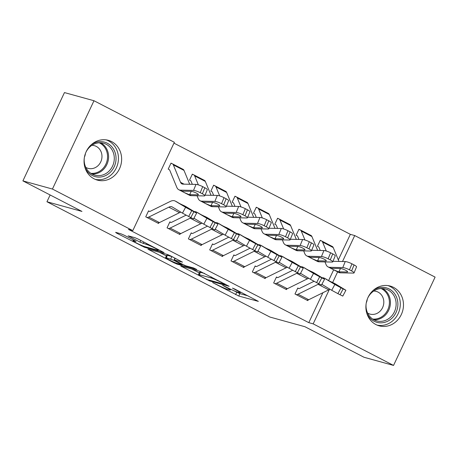 <?xml version="1.0" encoding="UTF-8"?>
<svg xmlns="http://www.w3.org/2000/svg" width="458" height="458" viewBox="0 0 458 458"><rect width="100%" height="100%" fill="white"/><g stroke="black" fill="none" stroke-linecap="round" stroke-linejoin="round"><path stroke-width="0.69" d="M212.655 282.597L238.773 296.023L258.358 301.381L234.845 289.078L232.446 288.093L236.219 290.149A8.313 0.664 -154.8 0 1 240.307 292.742A8.313 0.664 -154.8 0 1 239.482 292.662L237.868 292.215A8.313 0.664 -154.8 0 1 227.735 287.807L222.645 285.351L226.235 287.389A8.313 0.664 -154.8 0 1 230.317 289.983A8.313 0.664 -154.8 0 1 229.492 289.903L227.884 289.462A8.313 0.664 -154.8 0 1 217.75 285.048L212.655 282.597M111.603 141.596A20.639 18.646 -74.6 0 1 120.225 167.027A20.639 18.646 -74.6 0 1 97.348 180.109A20.639 18.646 -74.6 0 1 94.085 178.832A20.639 18.646 -74.6 0 1 85.469 153.401A20.639 18.646 -74.6 0 1 108.34 140.32A20.639 18.646 -74.6 0 1 111.603 141.596M393.451 287.326A20.639 18.646 -74.6 0 1 402.067 312.757A20.639 18.646 -74.6 0 1 379.19 325.838A20.639 18.646 -74.6 0 1 375.926 324.562A20.639 18.646 -74.6 0 1 367.31 299.131A20.639 18.646 -74.6 0 1 390.182 286.05A20.639 18.646 -74.6 0 1 393.451 287.326M124.21 235.217L121.044 233.843L115.622 232.343L116.641 233.128L144.499 247.274L164.084 252.639L138.11 239.059L134.944 237.679L128.137 235.847L139.982 242.122L146.4 244.4A6.95 0.555 -154.8 0 1 153.59 247.44A6.95 0.555 -154.8 0 1 158.285 250.251A6.95 0.555 -154.8 0 1 157.592 250.188L144.871 246.673A6.95 0.555 -154.8 0 1 137.681 243.627A6.95 0.555 -154.8 0 1 132.986 240.822A6.95 0.555 -154.8 0 1 133.673 240.885L136.055 241.492L134.778 240.685L124.21 235.217M132.809 230.603L52.435 189.045L93.987 100.737L174.366 142.295L132.809 230.603L128.435 229.395L308.795 322.655L313.169 323.863L329.296 289.599M338.325 259.898L350.353 234.347L354.727 235.555L435.1 277.113L393.542 365.421L364.013 357.263L304.954 326.731L269.951 317.062L46.951 201.755L81.953 211.424L22.9 180.887L52.435 189.045M393.542 365.421L313.169 323.863M180.698 265.995L209.581 280.926L229.166 286.29L200.026 271.331L180.698 265.995M173.874 262.72L147.905 249.146L167.485 254.505L170.651 255.885L182.496 262.159L174.401 259.972L175.42 260.757L185.599 265.76L193.757 268.016L196.866 269.544L177.04 264.1L173.874 262.72L174.103 262.239M50.14 194.976L46.951 201.755M186.114 215.145L171.515 222.353A2.645 1.116 -62.7 0 1 170.96 222.445L169.872 221.89L167.061 227.855L179.851 234.467L180.143 233.855M205.047 180.927L204.709 180.555M193.396 174.704L192.331 174.154L189.526 180.12L190.803 180.784M213.577 244.486L212.506 243.937L209.701 249.902L222.491 256.514L222.783 255.902M247.686 202.974L247.349 202.602M236.036 196.751L234.971 196.201L232.166 202.167L233.443 202.831M271.394 259.239L256.795 266.447A2.645 1.116 -62.7 0 1 256.234 266.539L255.146 265.983L252.341 271.949L265.13 278.561L265.422 277.949M290.326 225.021L289.988 224.649M278.676 218.798L277.611 218.248L274.8 224.214L276.082 224.878M298.851 288.58L297.786 288.03L294.981 293.996L307.77 300.608L308.057 299.996M332.966 247.068L332.628 246.696M321.316 240.845L320.251 240.295L317.44 246.261L318.528 246.816A2.645 1.116 117.3 0 1 318.619 246.856A2.645 1.116 117.3 0 1 318.882 247.165L320.245 250.463M308.795 322.655L322.873 292.736M328.604 280.554L333.664 269.808M350.353 234.347L173.966 143.142M311.646 236.042L311.308 235.67M299.996 229.824L298.931 229.269L296.12 235.24L297.402 235.899M277.531 277.559L276.466 277.004L273.661 282.975L286.45 289.588L286.742 288.975M269.006 213.995L268.669 213.623M256.182 207.451L257.379 207.783L256.291 207.222L253.48 213.193L254.763 213.852M234.897 255.512L233.826 254.957L231.021 260.928L243.811 267.541L244.103 266.928M226.367 191.948L226.029 191.576M214.716 185.73L213.651 185.175L210.846 191.146L212.123 191.805M192.257 233.466L191.192 232.91L188.381 238.881L201.171 245.494L201.463 244.881M183.732 169.901L183.389 169.529M172.076 163.683L171.011 163.128L168.206 169.099L169.483 169.758M149.617 211.419L148.552 210.863L145.741 216.834L158.537 223.447L158.823 222.834M22.9 180.887L64.458 92.579L93.987 100.737M332.651 282.466L337.638 271.863M342.515 261.507L354.727 235.555M232.939 290.298L239.895 293.635L247.973 295.862M191.948 269.104L199.299 272.899M205.613 278.773L207.829 279.735L224.792 284.424L221.048 282.305A8.313 0.664 -154.8 0 0 210.915 277.892L199.322 274.691A8.313 0.664 -154.8 0 0 198.497 274.611A8.313 0.664 -154.8 0 0 202.579 277.204L205.613 278.773M198.497 274.611L199.619 272.224A8.313 0.664 -154.8 0 1 200.444 272.304L204.657 273.466M166.409 255.896L159.407 252.278M166.271 257.722A6.95 0.555 -154.8 0 0 165.578 257.659A6.95 0.555 -154.8 0 0 170.273 260.47A6.95 0.555 -154.8 0 0 177.464 263.51L182.204 264.776L173.92 260.339L166.271 257.722L167.393 255.335A6.95 0.555 -154.8 0 0 166.701 255.272L165.578 257.659M172.168 256.669L171.876 256.577L170.754 258.965M167.393 255.335L171.876 256.577M320.142 240.519L321.339 240.851A9.263 3.904 117.3 0 1 321.659 240.977L332.319 246.49A9.263 3.904 117.3 0 1 333.235 247.566L338.96 261.432M324.974 261.919L326.073 264.587A19.849 8.358 -62.7 0 0 328.037 266.894L338.697 272.407A19.849 8.358 -62.7 0 0 340.391 272.819L353.427 273.088A5.29 0.973 -157.6 0 0 354.057 272.894A5.29 0.973 -157.6 0 0 351.595 270.93L354.068 264.919A5.29 0.973 22.4 0 1 356.53 266.882L354.057 272.894M328.037 266.894A19.849 8.358 -62.7 0 0 329.731 267.306L342.767 267.575L345.24 261.564A5.29 0.973 22.4 0 1 351.939 263.814L354.068 264.919M332.972 261.312L345.24 261.564M321.659 240.977A9.263 3.904 117.3 0 1 322.575 242.059L326.279 251.024M338.416 271.8L333.59 269.756C331.838 268.92 331.208 268.445 331.712 268.331L340.311 268.48A4.237 0.779 22.4 0 1 345.664 270.283A4.237 0.779 22.4 0 1 347.633 271.852A4.237 0.779 22.4 0 1 347.13 272.006L338.416 271.8L340.391 272.819M331.518 268.434L329.731 267.306M351.939 263.814L349.465 269.831L351.595 270.93M349.465 269.831A5.29 0.973 -157.6 0 0 342.767 267.575M296.045 294.546L296.068 294.551A9.263 3.904 -62.7 0 0 298.026 294.231L318.07 284.332A13.23 5.576 117.3 0 1 319.1 283.931M321.848 284.361L331.724 290.298L334.827 284.458L341.004 287.813L337.901 293.652L331.724 290.298M322.226 277.777A19.849 8.358 117.3 0 1 324.367 278.178A19.849 8.358 117.3 0 1 324.567 278.287L334.827 284.458M297.677 288.259L298.874 288.586A2.645 1.116 -62.7 0 0 299.435 288.494L314.033 281.286M329.136 280.874L335.027 283.691A19.849 8.358 117.3 0 1 335.227 283.8L345.893 290.246L342.79 296.086L337.901 293.652M306.705 300.059L306.728 300.064A9.263 3.904 -62.7 0 0 308.686 299.744L328.73 289.845A13.23 5.576 117.3 0 1 330.149 289.353M340.082 286.983L324.367 278.178M332.937 282.609L333.596 282.981L333.395 283.433M340.031 294.752L343.134 288.912L341.004 287.813M343.134 288.912L345.893 290.246M340.122 286.903L333.596 282.981M298.822 229.498L300.019 229.83A9.263 3.904 117.3 0 1 300.339 229.956L310.999 235.464A9.263 3.904 117.3 0 1 311.915 236.546L317.64 250.411M303.654 250.892L304.753 253.56A19.849 8.358 -62.7 0 0 306.717 255.873L317.377 261.386A19.849 8.358 -62.7 0 0 319.071 261.799L332.107 262.062A5.29 0.973 -157.6 0 0 332.737 261.873A5.29 0.973 -157.6 0 0 330.275 259.909L332.748 253.892A5.29 0.973 22.4 0 1 335.216 255.856L332.737 261.873M297.185 235.79L297.208 235.796A2.645 1.116 117.3 0 1 297.299 235.83A2.645 1.116 117.3 0 1 297.563 236.139L298.925 239.437M306.717 255.873A19.849 8.358 -62.7 0 0 308.411 256.285L321.447 256.554L323.921 250.537A5.29 0.973 22.4 0 1 330.619 252.793L332.748 253.892M311.652 250.286L323.921 250.537M300.339 229.956A9.263 3.904 117.3 0 1 301.255 231.032L304.959 239.998M317.096 260.774L312.27 258.736C310.518 257.9 309.889 257.425 310.392 257.31L318.991 257.453A4.237 0.779 22.4 0 1 324.344 259.257A4.237 0.779 22.4 0 1 326.319 260.831A4.237 0.779 22.4 0 1 325.81 260.98L317.096 260.774L319.071 261.799M310.198 257.407L308.411 256.285M330.619 252.793L328.146 258.804L330.275 259.909M328.146 258.804A5.29 0.973 -157.6 0 0 321.447 256.554M277.502 218.477L278.699 218.804A9.263 3.904 117.3 0 1 279.019 218.93L289.679 224.443A9.263 3.904 117.3 0 1 290.595 225.519L296.32 239.385M282.334 239.872L283.433 242.54A19.849 8.358 -62.7 0 0 285.397 244.847L296.057 250.36A19.849 8.358 -62.7 0 0 297.752 250.772L310.787 251.041A5.29 0.973 -157.6 0 0 311.423 250.847A5.29 0.973 -157.6 0 0 308.955 248.889L311.429 242.872A5.29 0.973 22.4 0 1 313.896 244.835L311.423 250.847M275.871 224.764L275.888 224.769A2.645 1.116 117.3 0 1 275.985 224.809A2.645 1.116 117.3 0 1 276.243 225.118L277.605 228.416M285.397 244.847A19.849 8.358 -62.7 0 0 287.092 245.259L300.127 245.528L302.601 239.517A5.29 0.973 22.4 0 1 309.299 241.767L311.429 242.872M290.332 239.265L302.601 239.517M279.019 218.93A9.263 3.904 117.3 0 1 279.935 220.012L283.639 228.977M295.776 249.753L290.95 247.709C289.198 246.873 288.574 246.398 289.072 246.284L297.671 246.433A4.237 0.779 22.4 0 1 303.03 248.236A4.237 0.779 22.4 0 1 304.999 249.805A4.237 0.779 22.4 0 1 304.49 249.959L295.776 249.753L297.752 250.772M288.878 246.387L287.092 245.259M309.299 241.767L306.826 247.784L308.955 248.889M306.826 247.784A5.29 0.973 -157.6 0 0 300.127 245.528M274.726 283.525L274.748 283.531A9.263 3.904 -62.7 0 0 276.706 283.21L296.75 273.311A13.23 5.576 117.3 0 1 297.786 272.905M300.528 273.334L310.404 279.271L313.507 273.432L319.684 276.787L316.581 282.626L310.404 279.271M300.906 266.756A19.849 8.358 117.3 0 1 303.047 267.151A19.849 8.358 117.3 0 1 303.248 267.266L313.507 273.432M276.357 277.233L277.554 277.565A2.645 1.116 -62.7 0 0 278.115 277.474L292.714 270.26M307.816 269.848L313.707 272.665A19.849 8.358 117.3 0 1 313.907 272.773L324.573 279.225L321.47 285.065L316.581 282.626M285.386 289.038L285.408 289.044A9.263 3.904 -62.7 0 0 287.366 288.717L307.41 278.825A13.23 5.576 117.3 0 1 308.835 278.327M318.762 275.956L303.047 267.151M311.617 271.588L312.276 271.96L312.075 272.413M318.711 283.731L321.814 277.892L319.684 276.787M321.814 277.892L324.573 279.225M318.802 275.882L312.276 271.96M264.066 278.012L253.429 272.504A9.263 3.904 -62.7 0 0 255.387 272.184L275.43 262.285A13.23 5.576 117.3 0 1 276.466 261.884M279.208 262.314L289.084 268.251L292.187 262.411L298.364 265.766L295.261 271.605L289.084 268.251M279.586 255.73A19.849 8.358 117.3 0 1 281.727 256.131A19.849 8.358 117.3 0 1 281.928 256.24L292.187 262.411M256.234 266.539L255.043 266.212M286.496 258.827L292.387 261.644A19.849 8.358 117.3 0 1 292.588 261.753L303.253 268.199L300.15 274.039L295.261 271.605M264.089 278.017A9.263 3.904 -62.7 0 0 266.046 277.697L286.09 267.798A13.23 5.576 117.3 0 1 287.515 267.306M297.442 264.936L281.727 256.131M290.303 260.562L290.956 260.934L290.756 261.386M297.391 272.705L300.494 266.865L298.364 265.766M300.494 266.865L303.253 268.199M297.482 264.856L290.956 260.934M373.041 290.532A17.862 16.139 -74.6 0 1 395.414 294.912A17.862 16.139 -74.6 0 1 390.296 319.598A17.862 16.139 -74.6 0 1 366.784 313.192M366.154 303.597A16.54 14.942 105.4 0 0 376.676 320.892A16.54 14.942 105.4 0 0 389.111 318.373A16.54 14.942 105.4 0 0 396.004 301.925A16.54 14.942 105.4 0 0 385.481 289.004A16.54 14.942 105.4 0 0 373.047 291.523A16.54 14.942 105.4 0 0 367.574 298.444M367.293 299.177A11.776 10.637 -74.6 0 1 366.285 302.818M367.637 313.106A11.776 10.637 105.4 0 0 369.955 314.091A11.776 10.637 105.4 0 0 378.812 312.299A11.776 10.637 105.4 0 0 383.724 300.591A11.776 10.637 105.4 0 0 376.23 291.391A11.776 10.637 105.4 0 0 373.728 291.042M377.031 325.083A20.507 18.526 105.4 0 0 391.584 321.745A20.507 18.526 105.4 0 0 400.189 301.833A20.507 18.526 105.4 0 0 387.937 285.586M91.199 144.802A17.862 16.139 -74.6 0 1 113.573 149.182A17.862 16.139 -74.6 0 1 108.454 173.868A17.862 16.139 -74.6 0 1 84.942 167.462M84.312 157.867A16.54 14.942 105.4 0 0 94.835 175.162A16.54 14.942 105.4 0 0 107.264 172.643A16.54 14.942 105.4 0 0 114.162 156.195A16.54 14.942 105.4 0 0 103.64 143.274A16.54 14.942 105.4 0 0 91.205 145.793A16.54 14.942 105.4 0 0 85.732 152.714M85.451 153.447A11.776 10.637 -74.6 0 1 84.444 157.088M85.789 167.376A11.776 10.637 105.4 0 0 88.113 168.361A11.776 10.637 105.4 0 0 96.97 166.569A11.776 10.637 105.4 0 0 101.882 154.861A11.776 10.637 105.4 0 0 94.388 145.661A11.776 10.637 105.4 0 0 91.886 145.312M95.184 179.353A20.507 18.526 105.4 0 0 109.743 176.015A20.507 18.526 105.4 0 0 118.347 156.104A20.507 18.526 105.4 0 0 106.096 139.862M257.379 207.783A9.263 3.904 117.3 0 1 257.699 207.909L268.359 213.417A9.263 3.904 117.3 0 1 269.275 214.499L275 228.365M261.014 228.845L262.113 231.513A19.849 8.358 -62.7 0 0 264.077 233.826L274.737 239.339A19.849 8.358 -62.7 0 0 276.432 239.752L289.467 240.015A5.29 0.973 -157.6 0 0 290.103 239.826A5.29 0.973 -157.6 0 0 287.635 237.862L290.114 231.851A5.29 0.973 22.4 0 1 292.576 233.809L290.103 239.826M254.745 213.84L254.568 213.749A2.645 1.116 117.3 0 1 254.665 213.783A2.645 1.116 117.3 0 1 254.923 214.092L256.285 217.39M264.077 233.826A19.849 8.358 -62.7 0 0 265.772 234.238L278.808 234.507L281.286 228.49A5.29 0.973 22.4 0 1 287.979 230.746L290.114 231.851M269.012 228.239L281.286 228.49M257.699 207.909A9.263 3.904 117.3 0 1 258.615 208.985L262.32 217.951M274.457 238.727L269.63 236.689C267.878 235.853 267.254 235.378 267.753 235.263L276.351 235.406A4.237 0.779 22.4 0 1 281.71 237.21A4.237 0.779 22.4 0 1 283.679 238.784A4.237 0.779 22.4 0 1 283.176 238.933L274.457 238.727L276.432 239.752M267.558 235.36L265.772 234.238M287.979 230.746L285.506 236.757L287.635 237.862M285.506 236.757A5.29 0.973 -157.6 0 0 278.808 234.507M234.862 196.43L236.059 196.757A9.263 3.904 117.3 0 1 236.38 196.883L247.039 202.396A9.263 3.904 117.3 0 1 247.961 203.472L253.68 217.338M239.694 217.825L240.794 220.493A19.849 8.358 -62.7 0 0 242.757 222.8L253.417 228.313A19.849 8.358 -62.7 0 0 255.112 228.725L268.148 228.994A5.29 0.973 -157.6 0 0 268.783 228.8A5.29 0.973 -157.6 0 0 266.321 226.842L268.794 220.825A5.29 0.973 22.4 0 1 271.256 222.788L268.783 228.8M233.231 202.717L233.254 202.722A2.645 1.116 117.3 0 1 233.345 202.762A2.645 1.116 117.3 0 1 233.603 203.071L234.965 206.369M242.757 222.8A19.849 8.358 -62.7 0 0 244.452 223.212L257.493 223.481L259.967 217.47A5.29 0.973 22.4 0 1 266.659 219.72L268.794 220.825M247.692 217.218L259.967 217.47M236.38 196.883A9.263 3.904 117.3 0 1 237.301 197.965L241 206.93M253.137 227.706L248.316 225.662C246.559 224.826 245.935 224.351 246.433 224.237L255.032 224.386A4.237 0.779 22.4 0 1 260.39 226.189A4.237 0.779 22.4 0 1 262.36 227.758A4.237 0.779 22.4 0 1 261.856 227.912L253.137 227.706L255.112 228.725M246.238 224.34L244.452 223.212M266.659 219.72L264.186 225.737L266.321 226.842M264.186 225.737A5.29 0.973 -157.6 0 0 257.493 223.481M232.086 261.478L232.109 261.484A9.263 3.904 -62.7 0 0 234.067 261.163L254.11 251.265A13.23 5.576 117.3 0 1 255.146 250.858M257.888 251.287L267.764 257.224L270.867 251.385L277.044 254.74L273.941 260.579L267.764 257.224M258.266 244.709A19.849 8.358 117.3 0 1 260.413 245.11A19.849 8.358 117.3 0 1 260.608 245.219L270.867 251.385M233.723 255.186L234.914 255.518A2.645 1.116 -62.7 0 0 235.475 255.427L250.074 248.213M265.176 247.801L271.067 250.618A19.849 8.358 117.3 0 1 271.268 250.726L281.939 257.178L278.83 263.018L273.941 260.579M242.746 266.991L242.769 266.997A9.263 3.904 -62.7 0 0 244.727 266.671L264.77 256.778A13.23 5.576 117.3 0 1 266.195 256.28M276.122 253.909L260.413 245.11M268.983 249.541L269.636 249.913L269.436 250.366M276.071 261.684L279.18 255.845L277.044 254.74M279.18 255.845L281.939 257.178M276.163 253.835L269.636 249.913M210.766 250.452L210.789 250.457A9.263 3.904 -62.7 0 0 212.747 250.137L232.796 240.238A13.23 5.576 117.3 0 1 233.826 239.837M236.568 240.267L246.444 246.204L249.547 240.364L255.724 243.719L252.621 249.558L246.444 246.204M236.946 233.683A19.849 8.358 117.3 0 1 239.093 234.084A19.849 8.358 117.3 0 1 239.288 234.193L249.547 240.364M212.403 244.166L213.594 244.492A2.645 1.116 -62.7 0 0 214.155 244.4L228.754 237.192M243.856 236.78L249.753 239.597A19.849 8.358 117.3 0 1 249.948 239.706L260.619 246.152L257.511 251.992L252.621 249.558M221.426 255.965L221.449 255.97A9.263 3.904 -62.7 0 0 223.407 255.65L243.45 245.751A13.23 5.576 117.3 0 1 244.875 245.259M254.803 242.889L239.093 234.084M247.664 238.515L248.316 238.887L248.121 239.339M254.751 250.658L257.86 244.818L255.724 243.719M257.86 244.818L260.619 246.152M254.843 242.809L248.316 238.887M213.542 185.404L214.739 185.736A9.263 3.904 117.3 0 1 215.065 185.862L225.725 191.37A9.263 3.904 117.3 0 1 226.641 192.452L232.361 206.318M218.374 206.798L219.474 209.466A19.849 8.358 -62.7 0 0 221.443 211.779L232.103 217.292A19.849 8.358 -62.7 0 0 233.798 217.705L246.833 217.968A5.29 0.973 -157.6 0 0 247.463 217.779A5.29 0.973 -157.6 0 0 245.001 215.815L247.475 209.804A5.29 0.973 22.4 0 1 249.936 211.762L247.463 217.779M211.911 191.696L211.934 191.702A2.645 1.116 117.3 0 1 212.025 191.736A2.645 1.116 117.3 0 1 212.289 192.045L213.646 195.348M221.443 211.779A19.849 8.358 -62.7 0 0 223.138 212.191L236.173 212.46L238.647 206.444A5.29 0.973 22.4 0 1 245.339 208.699L247.475 209.804M226.372 206.192L238.647 206.444M215.065 185.862A9.263 3.904 117.3 0 1 215.981 186.938L219.68 195.904M231.817 216.68L226.996 214.642C225.239 213.806 224.615 213.331 225.113 213.216L233.712 213.359A4.237 0.779 22.4 0 1 239.07 215.163A4.237 0.779 22.4 0 1 241.04 216.737A4.237 0.779 22.4 0 1 240.536 216.886L231.817 216.68L233.798 217.705M224.918 213.314L223.138 212.191M245.339 208.699L242.866 214.71L245.001 215.815M242.866 214.71A5.29 0.973 -157.6 0 0 236.173 212.46M189.446 239.431L189.469 239.437A9.263 3.904 -62.7 0 0 191.427 239.116L211.476 229.218A13.23 5.576 117.3 0 1 212.506 228.811M215.249 229.24L225.124 235.177L228.227 229.338L234.404 232.693L231.301 238.532L225.124 235.177M215.626 222.662A19.849 8.358 117.3 0 1 217.773 223.063A19.849 8.358 117.3 0 1 217.968 223.172L228.227 229.338M191.083 233.139L192.28 233.471A2.645 1.116 -62.7 0 0 192.835 233.38L207.434 226.166M222.536 225.754L228.433 228.571A19.849 8.358 117.3 0 1 228.628 228.685L239.299 235.131L236.191 240.971L231.301 238.532M189.469 239.437L200.129 244.95A9.263 3.904 -62.7 0 0 202.087 244.624L222.136 234.731A13.23 5.576 117.3 0 1 223.556 234.233M233.483 231.863L217.773 223.063M226.344 227.494L226.996 227.866L226.802 228.319M233.431 239.637L236.54 233.798L234.404 232.693M236.54 233.798L239.299 235.131M233.523 231.788L226.996 227.866M192.223 174.384L193.419 174.71A9.263 3.904 117.3 0 1 193.745 174.836L204.405 180.349A9.263 3.904 117.3 0 1 205.321 181.425L211.041 195.291M197.054 195.778L198.159 198.446A19.849 8.358 -62.7 0 0 200.123 200.753L210.783 206.266A19.849 8.358 -62.7 0 0 212.478 206.678L225.513 206.947A5.29 0.973 -157.6 0 0 226.143 206.758A5.29 0.973 -157.6 0 0 223.681 204.795L226.155 198.778A5.29 0.973 22.4 0 1 228.616 200.741L226.143 206.758M190.591 180.67L190.614 180.675A2.645 1.116 117.3 0 1 190.705 180.715A2.645 1.116 117.3 0 1 190.969 181.024L192.331 184.322M200.123 200.753A19.849 8.358 -62.7 0 0 201.818 201.171L214.854 201.434L217.327 195.423A5.29 0.973 22.4 0 1 224.019 197.673L226.155 198.778M205.052 195.171L217.327 195.423M193.745 174.836A9.263 3.904 117.3 0 1 194.661 175.918L198.36 184.883M210.497 205.659L205.676 203.615C203.919 202.779 203.295 202.304 203.793 202.19L212.392 202.339A4.237 0.779 22.4 0 1 217.75 204.142A4.237 0.779 22.4 0 1 219.72 205.711A4.237 0.779 22.4 0 1 219.216 205.865L210.497 205.659L212.478 206.678M203.598 202.293L201.818 201.171M224.019 197.673L221.546 203.69L223.681 204.795M221.546 203.69A5.29 0.973 -157.6 0 0 214.854 201.434M168.126 228.405L168.149 228.41A9.263 3.904 -62.7 0 0 170.107 228.09L190.156 218.191A13.23 5.576 117.3 0 1 191.186 217.79M193.929 218.22L203.804 224.157L206.907 218.317L213.084 221.672L209.982 227.511L203.804 224.157M194.306 211.636A19.849 8.358 117.3 0 1 196.453 212.037A19.849 8.358 117.3 0 1 196.648 212.146L206.907 218.317M170.96 222.445L169.763 222.119M201.217 214.733L207.113 217.55A19.849 8.358 117.3 0 1 207.308 217.659L217.979 224.105L214.876 229.945L209.982 227.511M178.786 233.918L178.809 233.924A9.263 3.904 -62.7 0 0 180.767 233.603L200.816 223.704A13.23 5.576 117.3 0 1 202.236 223.212M212.163 220.842L196.453 212.037M205.024 216.468L205.682 216.84L205.482 217.292M212.117 228.611L215.22 222.771L213.084 221.672M215.22 222.771L217.979 224.105M212.203 220.762L205.682 216.84M170.908 163.357L172.099 163.689A9.263 3.904 117.3 0 1 172.426 163.815L183.085 169.323A9.263 3.904 117.3 0 1 184.001 170.405L189.721 184.271M169.271 169.649L169.294 169.655A2.645 1.116 117.3 0 1 169.386 169.689A2.645 1.116 117.3 0 1 169.649 169.998L176.84 187.419A19.849 8.358 -62.7 0 0 178.803 189.732L189.463 195.245A19.849 8.358 -62.7 0 0 191.158 195.658L204.194 195.921A5.29 0.973 -157.6 0 0 204.823 195.732A5.29 0.973 -157.6 0 0 202.362 193.768L204.835 187.757A5.29 0.973 22.4 0 1 207.297 189.721L204.823 195.732M178.803 189.732A19.849 8.358 -62.7 0 0 180.498 190.144L193.534 190.414L196.007 184.397A5.29 0.973 22.4 0 1 202.699 186.652L204.835 187.757M172.426 163.815A9.263 3.904 117.3 0 1 173.342 164.891L180.532 182.313A13.23 5.576 -62.7 0 0 181.843 183.853A13.23 5.576 -62.7 0 0 182.971 184.133L196.007 184.397M189.177 194.633L184.356 192.595C182.599 191.759 181.975 191.284 182.473 191.169L191.072 191.312A4.237 0.779 22.4 0 1 196.43 193.116A4.237 0.779 22.4 0 1 198.4 194.69A4.237 0.779 22.4 0 1 197.896 194.839L189.177 194.633L191.158 195.658M182.278 191.267L180.498 190.144M202.699 186.652L200.226 192.669L202.362 193.768M200.226 192.669A5.29 0.973 -157.6 0 0 193.534 190.414M157.466 222.897L146.829 217.39A9.263 3.904 -62.7 0 0 148.787 217.069L168.836 207.171A13.23 5.576 117.3 0 1 172.094 206.89A13.23 5.576 117.3 0 1 172.225 206.964L182.484 213.13L185.587 207.291L191.77 210.646L188.662 216.485L182.484 213.13M148.444 211.092L149.64 211.424A2.645 1.116 -62.7 0 0 150.195 211.333L170.244 201.434A19.849 8.358 117.3 0 1 175.133 201.016A19.849 8.358 117.3 0 1 175.328 201.125L185.587 207.291M179.902 203.707L185.793 206.524A19.849 8.358 117.3 0 1 185.988 206.638L196.659 213.084L193.557 218.924L188.662 216.485M157.489 222.903A9.263 3.904 -62.7 0 0 159.447 222.582L179.496 212.684A13.23 5.576 117.3 0 1 180.916 212.186M190.843 209.816L175.133 201.016M183.704 205.447L184.362 205.819L184.162 206.272M190.797 217.59L193.9 211.751L191.77 210.646M193.9 211.751L196.659 213.084M190.883 209.741L184.362 205.819M226.372 287.097L226.235 287.389M236.357 289.857L236.219 290.149M239.895 293.635L238.773 296.023M236.729 292.256L235.607 294.643M209.873 280.302L209.581 280.926M206.564 279.231L206.415 279.546M181.929 266.333L181.717 266.779M224.22 283.582L224.082 283.874M221.185 282.014L221.048 282.305M211.367 276.935L210.915 277.892M200.444 272.304L199.322 274.691M149.388 249.507L149.182 249.954M175.214 258.243L174.401 259.972M177.332 263.476L177.04 264.1M181.065 263.676L180.927 263.963M174.967 258.117L173.92 260.339M133.965 240.267L133.673 240.885M146.795 243.553L146.4 244.4M143.846 242.024L143.148 243.501M140.778 240.439L139.982 242.122M129.625 236.214L129.414 236.66M144.791 246.65L144.499 247.274M141.556 245.419L141.333 245.894M116.847 232.681L116.641 233.128M333.029 261.163L333.327 261.318M322.575 242.059L333.235 247.566M347.13 272.006L347.387 271.388M340.517 268.491L338.84 271.834M306.728 300.064L296.068 294.551M335.227 283.8L333.247 282.775M326.543 279.311L324.567 278.287M328.73 289.845L318.07 284.332M308.686 299.744L298.026 294.231M311.709 250.142L312.007 250.291M301.255 231.032L311.915 236.546M325.81 260.98L326.067 260.367M319.197 257.465L317.52 260.814M290.389 239.116L290.687 239.271M279.935 220.012L290.595 225.519M304.49 249.959L304.747 249.341M297.877 246.444L296.2 249.787M285.408 289.044L274.748 283.531M313.907 272.773L311.927 271.754M305.223 268.285L303.248 267.266M307.41 278.825L296.75 273.311M287.366 288.717L276.706 283.21M292.588 261.753L290.607 260.728M283.903 257.264L281.928 256.24M286.09 267.798L275.43 262.285M266.046 277.697L255.387 272.184M382.545 288.534A16.54 14.942 -74.6 0 1 383.409 316.799A16.54 14.942 -74.6 0 1 373.911 319.787M372.675 319.043A15.996 14.45 105.4 0 0 382.602 316.209A15.996 14.45 105.4 0 0 389.38 301.461A15.996 14.45 105.4 0 0 381.096 288.534M100.703 142.804A16.54 14.942 -74.6 0 1 101.567 171.069A16.54 14.942 -74.6 0 1 92.069 174.057M90.833 173.313A15.996 14.45 105.4 0 0 100.76 170.479A15.996 14.45 105.4 0 0 107.538 155.731A15.996 14.45 105.4 0 0 99.254 142.804M269.075 228.095L269.367 228.244M258.615 208.985L269.275 214.499M283.176 238.933L283.428 238.32M276.558 235.418L274.88 238.767M247.755 217.069L248.047 217.224M237.301 197.965L247.961 203.472M261.856 227.912L262.108 227.294M255.238 224.397L253.56 227.74M242.769 266.997L232.109 261.484M271.268 250.726L269.287 249.707M262.589 246.238L260.608 245.219M264.77 256.778L254.11 251.265M244.727 266.671L234.067 261.163M221.449 255.97L210.789 250.457M249.948 239.706L247.967 238.681M241.269 235.217L239.288 234.193M243.45 245.751L232.796 240.238M223.407 255.65L212.747 250.137M226.435 206.048L226.727 206.197M215.981 186.938L226.641 192.452M240.536 216.886L240.788 216.273M233.924 213.371L232.246 216.72M228.628 228.685L226.653 227.66M219.949 224.191L217.968 223.172M222.136 234.731L211.476 229.218M202.087 244.624L191.427 239.116M205.115 195.022L205.407 195.177M194.661 175.918L205.321 181.425M219.216 205.865L219.468 205.247M212.604 202.35L210.926 205.694M178.809 233.924L168.149 228.41M207.308 217.659L205.333 216.634M198.629 213.17L196.648 212.146M200.816 223.704L190.156 218.191M180.767 233.603L170.107 228.09M180.532 182.313L184.087 184.156M173.342 164.891L184.001 170.405M197.896 194.839L198.148 194.226M191.284 191.329L189.606 194.673M185.988 206.638L184.013 205.613M177.309 202.144L175.328 201.125M179.496 212.684L168.836 207.171M159.447 222.582L148.787 217.069M230.66 289.25L230.317 289.983M240.622 292.067L240.307 292.742M225.153 284.063L224.975 284.441M174.996 258.135L174.143 259.944M182.399 264.363L182.204 264.776M133.387 239.963L132.986 240.822M158.571 249.639L158.285 250.251"/></g></svg>
